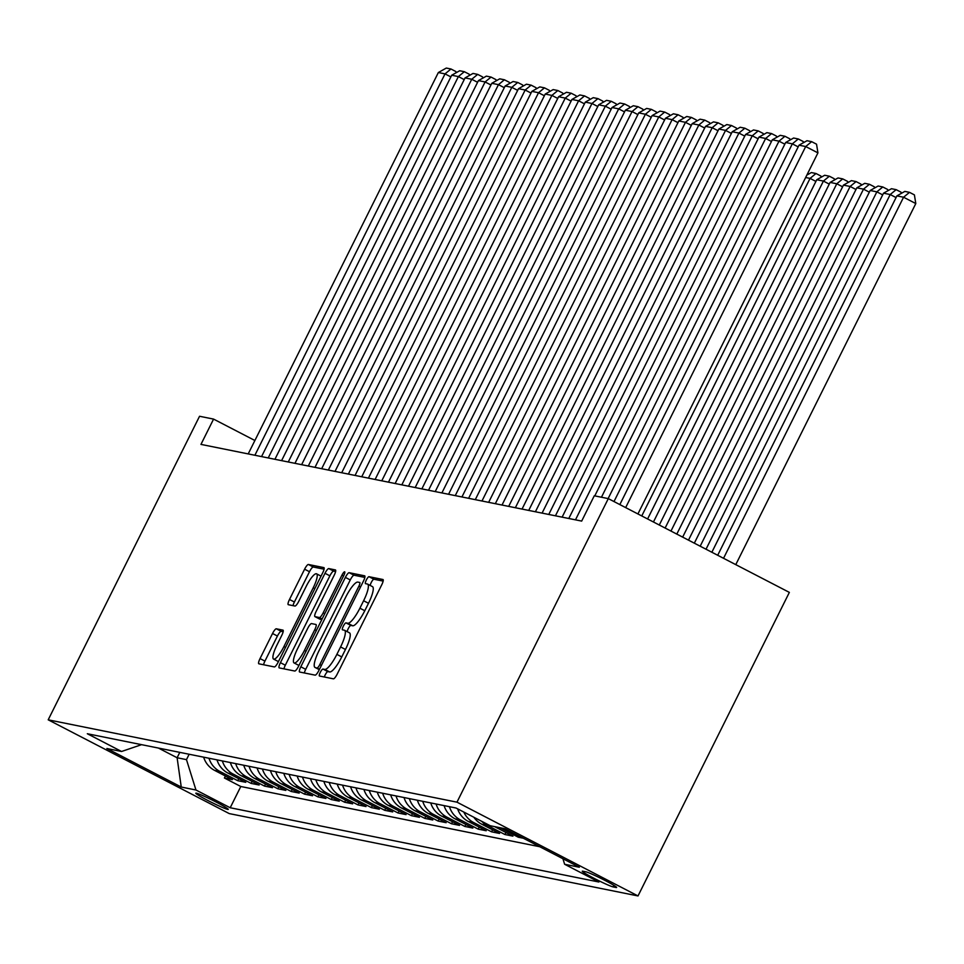 <?xml version="1.0" encoding="UTF-8"?>
<svg xmlns="http://www.w3.org/2000/svg" width="964" height="964" viewBox="0 0 964 964"><rect width="100%" height="100%" fill="white"/><g stroke="black" fill="none" stroke-linecap="round" stroke-linejoin="round"><path stroke-width="1.45" d="M320.301 672.354A3.892 0.904 -62.6 0 0 319.421 675.993A3.892 0.904 -62.6 0 0 319.482 676.017L333.411 678.825A5.555 1.289 -62.6 0 0 337.195 674.125L381.768 584.738A5.555 1.289 -62.6 0 0 383.009 579.533A5.555 1.289 -62.6 0 0 382.925 579.509L368.995 576.701A3.892 0.904 -62.6 0 0 366.344 579.991A3.892 0.904 -62.6 0 0 365.477 583.63A3.892 0.904 -62.6 0 0 365.537 583.654L367.332 584.015A17.798 4.121 -62.6 0 1 367.597 584.1A17.798 4.121 -62.6 0 1 363.609 600.753L359.897 608.2A17.798 4.121 -62.6 0 1 347.775 623.238L345.968 622.877A3.892 0.904 -62.6 0 0 343.317 626.166A3.892 0.904 -62.6 0 0 342.449 629.817A3.892 0.904 -62.6 0 0 342.509 629.829L344.305 630.191A17.798 4.121 -62.6 0 1 344.57 630.287A17.798 4.121 -62.6 0 1 340.581 646.928L336.87 654.375A17.798 4.121 -62.6 0 1 324.748 669.426L322.952 669.064A3.892 0.904 -62.6 0 0 320.301 672.354M349.197 632.733A17.798 4.121 -62.6 0 1 349.462 632.818A17.798 4.121 -62.6 0 1 345.474 649.471L341.762 656.918A17.798 4.121 -62.6 0 1 329.64 671.956L327.844 671.595A3.892 0.904 -62.6 0 0 325.193 674.884A3.892 0.904 -62.6 0 0 324.338 676.993M383.142 581.099L373.887 579.231A3.892 0.904 -62.6 0 0 371.236 582.521A3.892 0.904 -62.6 0 0 370.212 585.461M372.224 586.546A17.798 4.121 -62.6 0 1 372.49 586.642A17.798 4.121 -62.6 0 1 368.501 603.283L364.79 610.73A17.798 4.121 -62.6 0 1 352.667 625.781L350.872 625.419A3.892 0.904 -62.6 0 0 348.221 628.709A3.892 0.904 -62.6 0 0 347.185 631.637M227.709 809.411A18.123 1.169 -153.5 0 0 228.263 809.386A18.123 1.169 -153.5 0 0 214.454 801.205A18.123 1.169 -153.5 0 0 196.391 793.191A18.123 1.169 -153.5 0 0 195.825 793.215A18.123 1.169 -153.5 0 0 209.634 801.397A18.123 1.169 -153.5 0 0 227.709 809.411M276.331 628.793A5.555 1.289 -62.6 0 0 272.535 633.493L260.039 658.581A5.555 1.289 -62.6 0 0 258.786 663.774A5.555 1.289 -62.6 0 0 258.87 663.81L274.342 666.919A5.555 1.289 -62.6 0 0 278.126 662.22L322.699 572.833A5.555 1.289 -62.6 0 0 323.94 567.627A5.555 1.289 -62.6 0 0 323.856 567.603L308.384 564.482A5.555 1.289 -62.6 0 0 304.6 569.194L289.501 599.475A5.555 1.289 -62.6 0 0 288.248 604.681A5.555 1.289 -62.6 0 0 288.332 604.705L294.96 606.043A5.555 1.289 -62.6 0 0 298.744 601.343L306.227 586.317A14.87 3.446 -62.6 0 1 316.578 573.821A14.87 3.446 -62.6 0 1 313.252 587.739L283.91 646.579A14.87 3.446 -62.6 0 1 273.559 659.087A14.87 3.446 -62.6 0 1 276.897 645.169L281.777 635.36A5.555 1.289 -62.6 0 0 283.03 630.155A5.555 1.289 -62.6 0 0 282.946 630.131L276.331 628.793L281.223 631.336A5.555 1.289 -62.6 0 0 277.427 636.035L264.931 661.111A5.555 1.289 -62.6 0 0 263.546 664.75M456.972 802.169L608.308 498.617L594.282 495.785L581.678 521.09L200.958 444.392L213.574 419.099L199.548 416.267L48.2 719.819L456.972 802.169L638.011 895.942L229.251 813.592L48.2 719.819M300.816 666.787A5.555 1.289 -62.6 0 0 299.563 671.992A5.555 1.289 -62.6 0 0 299.647 672.016L315.12 675.137A5.555 1.289 -62.6 0 0 318.903 670.438L363.476 581.051A5.555 1.289 -62.6 0 0 364.717 575.845A5.555 1.289 -62.6 0 0 364.645 575.821L349.161 572.7A5.555 1.289 -62.6 0 0 345.377 577.4L300.816 666.787L305.709 669.329A5.555 1.289 -62.6 0 0 304.335 672.968M294.731 671.028L279.259 667.907A5.555 1.289 -62.6 0 1 279.174 667.883A5.555 1.289 -62.6 0 1 280.428 662.678L324.988 573.291A5.555 1.289 -62.6 0 1 328.772 568.591L335.4 569.929A5.555 1.289 -62.6 0 1 335.484 569.953A5.555 1.289 -62.6 0 1 334.231 575.159L316.156 611.405A5.555 1.289 -62.6 0 0 314.915 616.611A5.555 1.289 -62.6 0 0 314.999 616.635L319.385 617.526A5.555 1.289 -62.6 0 0 323.181 612.827L341.991 575.086A3.892 0.904 -62.6 0 1 344.702 571.809A3.892 0.904 -62.6 0 1 343.823 575.448L298.515 666.329A5.555 1.289 -62.6 0 1 294.731 671.028M225.407 775.996L224.407 778.008L232.42 779.623L214.562 770.369L219.9 771.453A22.654 21.991 -78.6 0 1 208.983 758.246M238.771 778.683L237.759 780.695L245.784 782.31L227.914 773.068L233.264 774.14A22.654 21.991 -78.6 0 1 222.347 760.945M252.122 781.37L251.122 783.395L259.135 785.009L241.277 775.755L246.615 776.827A22.654 21.991 -78.6 0 1 235.698 763.633M265.486 784.069L264.485 786.082L272.499 787.696L254.641 778.442L259.979 779.527A22.654 21.991 -78.6 0 1 249.061 766.32M278.849 786.757L277.837 788.769L285.85 790.384L267.992 781.141L273.342 782.214A22.654 21.991 -78.6 0 1 262.425 769.019M292.2 789.444L291.2 791.468L299.214 793.083L281.355 783.828L286.694 784.901A22.654 21.991 -78.6 0 1 275.776 771.706M305.564 792.143L304.552 794.155L312.565 795.77L294.707 786.516L300.057 787.6A22.654 21.991 -78.6 0 1 289.14 774.393M318.915 794.83L317.915 796.842L325.928 798.457L308.07 789.215L313.408 790.287A22.654 21.991 -78.6 0 1 302.491 777.08M332.279 797.517L331.279 799.542L339.292 801.156L321.422 791.902L326.772 792.974A22.654 21.991 -78.6 0 1 315.855 779.78M345.642 800.216L344.63 802.229L352.643 803.843L334.785 794.589L340.123 795.662A22.654 21.991 -78.6 0 1 329.218 782.467M358.994 802.904L357.993 804.916L366.007 806.531L348.149 797.276L353.487 798.361A22.654 21.991 -78.6 0 1 342.569 785.154M372.357 805.591L371.345 807.603L379.358 809.218L361.5 799.975L366.85 801.048A22.654 21.991 -78.6 0 1 355.933 787.853M385.708 808.278L384.708 810.302L392.722 811.917L374.863 802.663L380.202 803.735A22.654 21.991 -78.6 0 1 369.284 790.54M399.072 810.977L398.06 812.989L406.085 814.604L388.215 805.35L393.565 806.434A22.654 21.991 -78.6 0 1 382.648 793.227M412.423 813.664L411.423 815.677L419.436 817.291L401.578 808.049L406.916 809.121A22.654 21.991 -78.6 0 1 395.999 795.927M425.787 816.351L424.787 818.376L432.8 819.99L414.942 810.736L420.28 811.809A22.654 21.991 -78.6 0 1 409.363 798.614M439.15 819.051L438.138 821.063L446.151 822.678L428.293 813.423L433.643 814.508A22.654 21.991 -78.6 0 1 422.726 801.301M452.502 821.738L451.501 823.75L459.515 825.365L441.657 816.122L446.995 817.195A22.654 21.991 -78.6 0 1 436.077 804M465.865 824.425L464.853 826.449L472.866 828.064L455.008 818.81L460.358 819.882A22.654 21.991 -78.6 0 1 449.441 806.687M479.216 827.124L478.216 829.136L486.23 830.751L468.371 821.497L473.71 822.581A22.654 21.991 -78.6 0 1 463.805 812.049M492.58 829.811L491.568 831.824L499.593 833.438L481.723 824.196L487.073 825.268A22.654 21.991 -78.6 0 1 481.675 821.304M505.931 832.498L504.931 834.523L512.944 836.137L495.086 826.883L500.424 827.956A22.654 21.991 -78.6 0 1 499.954 827.702M518.921 835.945L518.295 837.21L523.319 838.222M585.738 871.781L582.798 871.191A17.557 1.133 -153.5 0 0 582.256 871.203A17.557 1.133 -153.5 0 0 595.632 879.132A17.557 1.133 -153.5 0 0 613.14 886.904L616.08 887.495A17.557 1.133 -153.5 0 0 616.623 887.47A17.557 1.133 -153.5 0 0 603.247 879.542A17.557 1.133 -153.5 0 0 585.738 871.781M224.407 778.008L240.795 786.504L230.203 807.748L598.897 882.012L564.639 864.274L562.916 858.731M230.203 807.748L195.957 790.01L181.256 787.046L106.884 748.522L121.572 751.486L87.326 733.737L456.008 808.013L490.266 825.75L504.955 828.715L579.34 867.239L564.639 864.274M518.295 837.21L500.424 827.956M504.931 834.523L487.073 825.268M491.568 831.824L473.71 822.581M478.216 829.136L460.358 819.882M464.853 826.449L446.995 817.195M451.501 823.75L433.643 814.508M438.138 821.063L420.28 811.809M424.787 818.376L406.916 809.121M411.423 815.677L393.565 806.434M398.06 812.989L380.202 803.735M384.708 810.302L366.85 801.048M371.345 807.603L353.487 798.361M357.993 804.916L340.123 795.662M344.63 802.229L326.772 792.974M331.279 799.542L313.408 790.287M317.915 796.842L300.057 787.6M304.552 794.155L286.694 784.901M291.2 791.468L273.342 782.214M277.837 788.769L259.979 779.527M264.485 786.082L246.615 776.827M251.122 783.395L233.264 774.14M237.759 780.695L219.9 771.453M240.795 786.504L539.707 846.717M179.798 752.366L177.111 757.752L186.474 759.632L189.149 754.258M608.308 498.617L789.359 592.39L638.011 895.942M254.882 440.5L213.574 419.099M158.421 748.064L177.111 757.752L181.256 787.046M473.842 817.243A22.654 21.991 101.4 0 0 481.723 824.196M457.623 808.844A22.654 21.991 101.4 0 0 468.371 821.497M444.091 805.615A22.654 21.991 101.4 0 0 455.008 818.81M430.739 802.916A22.654 21.991 101.4 0 0 441.657 816.122M417.376 800.228A22.654 21.991 101.4 0 0 428.293 813.423M404.024 797.541A22.654 21.991 101.4 0 0 414.942 810.736M390.661 794.842A22.654 21.991 101.4 0 0 401.578 808.049M377.298 792.155A22.654 21.991 101.4 0 0 388.215 805.35M363.946 789.468A22.654 21.991 101.4 0 0 374.863 802.663M350.583 786.769A22.654 21.991 101.4 0 0 361.5 799.975M337.231 784.081A22.654 21.991 101.4 0 0 348.149 797.276M323.868 781.394A22.654 21.991 101.4 0 0 334.785 794.589M310.504 778.695A22.654 21.991 101.4 0 0 321.422 791.902M297.153 776.008A22.654 21.991 101.4 0 0 308.07 789.215M283.79 773.321A22.654 21.991 101.4 0 0 294.707 786.516M270.438 770.634A22.654 21.991 101.4 0 0 281.355 783.828M257.075 767.934A22.654 21.991 101.4 0 0 267.992 781.141M243.723 765.247A22.654 21.991 101.4 0 0 254.641 778.442M230.36 762.56A22.654 21.991 101.4 0 0 241.277 775.755M216.996 759.861A22.654 21.991 101.4 0 0 227.914 773.068M121.572 751.486L141.575 744.666M203.645 757.174A22.654 21.991 101.4 0 0 214.562 770.369M186.474 759.632L195.957 790.01M364.85 577.412L354.065 575.231A5.555 1.289 -62.6 0 0 350.269 579.942L305.709 669.329M317.144 667.895A3.892 0.904 -62.6 0 0 319.795 664.606L358.909 586.136A3.892 0.904 -62.6 0 0 359.789 582.497A3.892 0.904 -62.6 0 0 359.729 582.485L357.825 582.099A17.798 4.121 -62.6 0 0 345.714 597.138L318.976 650.772A17.798 4.121 -62.6 0 0 314.987 667.425A17.798 4.121 -62.6 0 0 315.24 667.51L319.554 669.136M335.617 571.519L333.677 571.134A5.555 1.289 -62.6 0 0 329.881 575.833L285.32 665.22A5.555 1.289 -62.6 0 0 283.934 668.859M319.735 619.093A5.555 1.289 -62.6 0 0 319.807 619.141A5.555 1.289 -62.6 0 0 319.891 619.177L321.831 619.563M297.406 649.025A14.87 3.446 -62.6 0 0 294.068 662.943A14.87 3.446 -62.6 0 0 304.419 650.435L314.758 629.709A5.555 1.289 -62.6 0 0 315.999 624.503A5.555 1.289 -62.6 0 0 315.927 624.479L311.529 623.588A5.555 1.289 -62.6 0 0 307.745 628.299L297.406 649.025M283.163 631.721L281.223 631.336M324.073 569.194L313.276 567.025A5.555 1.289 -62.6 0 0 309.492 571.724L294.394 602.018A5.555 1.289 -62.6 0 0 293.008 605.657M735.773 564.639L915.8 203.561L903.569 197.222L723.542 558.301M717.698 555.276L896.894 195.885L904.835 191.402L909.51 192.354L914.402 194.885L915.8 203.561M909.51 192.354L903.569 197.222L896.894 195.885M619.84 504.582L799.023 145.19L805.699 146.54L817.93 152.878L816.544 144.19L811.652 141.66L805.699 146.54L625.672 507.606M637.915 513.945L817.93 152.878M799.023 145.19L806.976 140.72L811.652 141.66M896.05 197.56L890.206 194.535L711.854 552.252M706.022 549.227L883.53 193.186L891.483 188.715L896.159 189.655L901.051 192.198L901.244 193.427M896.159 189.655L890.206 194.535L883.53 193.186M882.687 194.873L876.854 191.848L700.177 546.202M694.333 543.166L870.167 190.498L878.12 186.028L882.795 186.968L887.687 189.498L887.892 190.739M882.795 186.968L876.854 191.848L870.167 190.498M869.335 192.173L863.491 189.149L688.489 540.141M682.657 537.117L856.815 187.811L864.768 183.329L869.444 184.281L874.336 186.811L874.529 188.04M869.444 184.281L863.491 189.149L856.815 187.811M855.972 189.486L850.128 186.462L676.812 534.092M670.968 531.068L843.452 185.112L851.405 180.642L856.08 181.581L860.973 184.124L861.177 185.353M856.08 181.581L850.128 186.462L843.452 185.112M608.127 498.581L785.66 142.503L792.348 143.841L798.18 146.877M613.996 501.557L792.348 143.841L798.288 138.973L803.181 141.503L803.386 142.744M785.66 142.503L793.613 138.021L798.288 138.973M594.776 495.894L772.309 139.804L778.984 141.154L784.829 144.178M601.452 497.231L778.984 141.154L784.937 136.273L789.829 138.816L790.022 140.045M772.309 139.804L780.262 135.334L784.937 136.273M568.796 518.487L758.945 137.117L765.633 138.467L771.465 141.491M575.484 519.837L765.633 138.467L771.574 133.586L776.466 136.117L776.671 137.358M758.945 137.117L766.898 132.646L771.574 133.586M555.445 515.8L745.594 134.43L752.269 135.779L758.114 138.804M562.12 517.15L752.269 135.779L758.21 130.899L763.114 133.43L763.307 134.671M745.594 134.43L753.535 129.959L758.21 130.899M842.62 186.799L836.776 183.775L665.124 528.043M659.292 525.019L830.1 182.425L838.041 177.954L842.717 178.894L847.621 181.425L847.814 182.666M842.717 178.894L836.776 183.775L830.1 182.425M542.081 513.113L732.23 131.743L738.906 133.08L744.75 136.105M548.769 514.451L738.906 133.08L744.859 128.2L749.751 130.743L749.944 131.972M732.23 131.743L740.183 127.26L744.859 128.2M829.257 184.112L823.413 181.075L653.447 521.994M647.603 518.969L816.737 179.738L824.69 175.255L829.365 176.207L834.258 178.738L834.45 179.979M829.365 176.207L823.413 181.075L816.737 179.738M528.73 510.414L718.867 129.043L725.555 130.393L731.399 133.418M535.406 511.764L725.555 130.393L731.495 125.513L736.388 128.043L736.592 129.284M718.867 129.043L726.82 124.573L731.495 125.513M815.906 181.413L810.061 178.388L641.759 515.945M806.856 175.087L811.327 172.568L816.002 173.508L810.061 178.388L805.651 177.509M816.002 173.508L820.894 176.05L821.099 177.28M515.366 507.727L705.515 126.356L712.191 127.706L718.035 130.73M522.042 509.076L712.191 127.706L718.144 122.826L723.036 125.356L723.229 126.597M705.515 126.356L713.468 121.886L718.144 122.826M807.579 173.628L807.736 174.592M502.015 505.04L692.152 123.669L698.84 125.007L704.672 128.031M508.691 506.389L698.84 125.007L704.78 120.126L709.673 122.669L709.878 123.898M692.152 123.669L700.105 119.187L704.78 120.126M488.652 502.352L678.801 120.97L685.476 122.32L691.321 125.344M495.327 503.69L685.476 122.32L691.429 117.439L696.321 119.97L696.514 121.211M678.801 120.97L686.754 116.499L691.429 117.439M475.288 499.653L665.437 118.283L672.113 119.632L677.957 122.657M481.976 501.003L672.113 119.632L678.066 114.752L682.958 117.283L683.163 118.524M665.437 118.283L673.39 113.812L678.066 114.752M461.937 496.966L652.086 115.596L658.761 116.933L664.606 119.958M468.612 498.316L658.761 116.933L664.702 112.065L669.594 114.596L669.799 115.825M652.086 115.596L660.027 111.113L664.702 112.065M448.573 494.279L638.722 112.896L645.398 114.246L651.242 117.271M455.261 495.617L645.398 114.246L651.351 109.366L656.243 111.908L656.436 113.137M638.722 112.896L646.675 108.426L651.351 109.366M435.222 491.58L625.359 110.209L632.047 111.559L637.879 114.583M441.898 492.929L632.047 111.559L637.987 106.679L642.88 109.209L643.084 110.45M625.359 110.209L633.312 105.739L637.987 106.679M421.858 488.893L612.007 107.522L618.683 108.86L624.527 111.884M428.534 490.242L618.683 108.86L624.636 103.992L629.528 106.522L629.721 107.751M612.007 107.522L619.96 103.04L624.636 103.992M408.507 486.205L598.644 104.823L605.332 106.173L611.164 109.197M415.183 487.543L605.332 106.173L611.272 101.292L616.165 103.835L616.37 105.064M598.644 104.823L606.597 100.352L611.272 101.292M395.144 483.506L585.293 102.136L591.968 103.485L597.813 106.51M401.819 484.856L591.968 103.485L597.921 98.605L602.813 101.136L603.006 102.377M585.293 102.136L593.234 97.665L597.921 98.605M381.78 480.819L571.929 99.449L578.605 100.786L584.449 103.823M388.468 482.169L578.605 100.786L584.558 95.918L589.45 98.449L589.643 99.678M571.929 99.449L579.882 94.966L584.558 95.918M368.429 478.132L558.578 96.749L565.253 98.099L571.098 101.124M375.104 479.469L565.253 98.099L571.194 93.219L576.086 95.761L576.291 96.99M558.578 96.749L566.519 92.279L571.194 93.219M355.065 475.433L545.214 94.062L551.89 95.412L557.734 98.436M361.741 476.782L551.89 95.412L557.843 90.532L562.735 93.062L562.928 94.303M545.214 94.062L553.167 89.592L557.843 90.532M341.714 472.746L531.851 91.375L538.539 92.713L544.371 95.749M348.39 474.095L538.539 92.713L544.479 87.845L549.372 90.375L549.576 91.616M531.851 91.375L539.804 86.905L544.479 87.845M328.35 470.058L518.499 88.688L525.175 90.026L531.019 93.05M335.026 471.396L525.175 90.026L531.128 85.145L536.02 87.688L536.213 88.917M518.499 88.688L526.452 84.205L531.128 85.145M314.987 467.359L505.136 85.989L511.812 87.338L517.656 90.363M321.675 468.709L511.812 87.338L517.764 82.458L522.657 84.989L522.862 86.23M505.136 85.989L513.089 81.518L517.764 82.458M301.636 464.672L491.785 83.302L498.46 84.651L504.305 87.676M308.311 466.022L498.46 84.651L504.401 79.771L509.305 82.302L509.498 83.543M491.785 83.302L499.726 78.831L504.401 79.771M288.272 461.985L478.421 80.615L485.097 81.952L490.941 84.977M294.96 463.323L485.097 81.952L491.05 77.072L495.942 79.614L496.135 80.843M478.421 80.615L486.374 76.132L491.05 77.072M274.921 459.298L465.058 77.915L471.745 79.265L477.59 82.289M281.596 460.635L471.745 79.265L477.686 74.385L482.578 76.915L482.783 78.156M465.058 77.915L473.011 73.445L477.686 74.385M261.557 456.599L451.706 75.228L458.382 76.578L464.226 79.602M268.233 457.948L458.382 76.578L464.335 71.698L469.227 74.228L469.42 75.469M451.706 75.228L459.659 70.758L464.335 71.698M248.206 453.911L438.343 72.541L445.031 73.879L450.863 76.903M254.882 455.261L445.031 73.879L450.971 68.998L455.864 71.541L456.068 72.77M438.343 72.541L446.296 68.058L450.971 68.998M613.899 885.362L613.14 886.904M329.64 671.956L324.748 669.426M341.762 656.918L336.87 654.375M345.474 649.471L340.581 646.928M350.872 625.419L345.968 622.877M352.667 625.781L347.775 623.238M364.79 610.73L359.897 608.2M368.501 603.283L363.609 600.753M373.887 579.231L368.995 576.701M327.844 671.595L322.952 669.064M350.269 579.942L345.377 577.4M354.065 575.231L349.161 572.7M321.398 665.437L319.795 664.606M360.524 586.968L358.909 586.136M319.313 669.619L315.24 667.51M285.32 665.22L280.428 662.678M329.881 575.833L324.988 573.291M333.677 571.134L328.772 568.591M319.891 619.177L314.999 616.635M322.145 618.948L319.385 617.526M324.784 613.658L323.181 612.827M343.594 575.918L341.991 575.086M306.022 651.266L304.419 650.435M316.361 630.54L314.758 629.709M285.513 647.41L283.91 646.579M314.854 588.57L313.252 587.739M294.394 602.018L289.501 599.475M309.492 571.724L304.6 569.194M313.276 567.025L308.384 564.482M264.931 661.111L260.039 658.581M277.427 636.035L272.535 633.493M349.462 632.818L344.57 630.287M372.49 586.642L367.597 584.1M319.301 669.655L314.987 667.425M319.807 619.141L314.915 616.611M298.948 665.461L294.068 662.943M278.439 661.605L273.559 659.087M321.048 576.135L316.578 573.821"/></g></svg>
